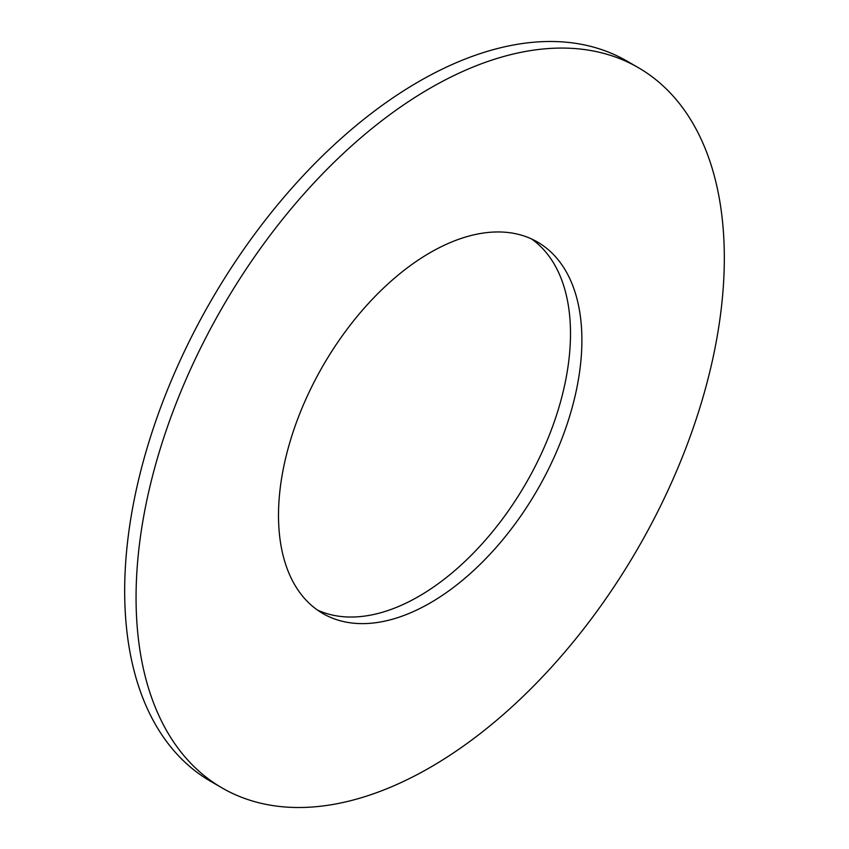 <?xml version="1.0" encoding="UTF-8"?>
<svg xmlns="http://www.w3.org/2000/svg" width="849" height="849" viewBox="0 0 849 849"><rect width="100%" height="100%" fill="white"/><g stroke="black" fill="none" stroke-linecap="round" stroke-linejoin="round"><path stroke-width="1.27" d="M317.388 610.017A214.521 123.858 120 0 0 418.801 596.369A214.521 123.858 120 0 0 557.358 412.518A214.521 123.858 120 0 0 531.612 238.983M430.199 602.949A214.521 123.858 120 0 0 570.348 413.909A214.521 123.858 120 0 0 537.459 242.007A214.521 123.858 120 0 0 430.199 252.631A214.521 123.858 120 0 0 290.05 441.671A214.521 123.858 120 0 0 322.938 613.572A214.521 123.858 120 0 0 430.199 602.949M430.199 88.158A415.957 240.15 120 0 0 158.455 454.703A415.957 240.15 120 0 0 222.215 788.021A415.957 240.15 120 0 0 430.199 767.422A415.957 240.15 120 0 0 701.932 400.877A415.957 240.15 120 0 0 638.172 67.559A415.957 240.15 120 0 0 430.199 88.158M638.172 67.559L626.785 60.979A415.957 240.15 120 0 0 418.801 81.578A415.957 240.15 120 0 0 147.068 448.123A415.957 240.15 120 0 0 210.828 781.441L222.215 788.021"/></g></svg>

